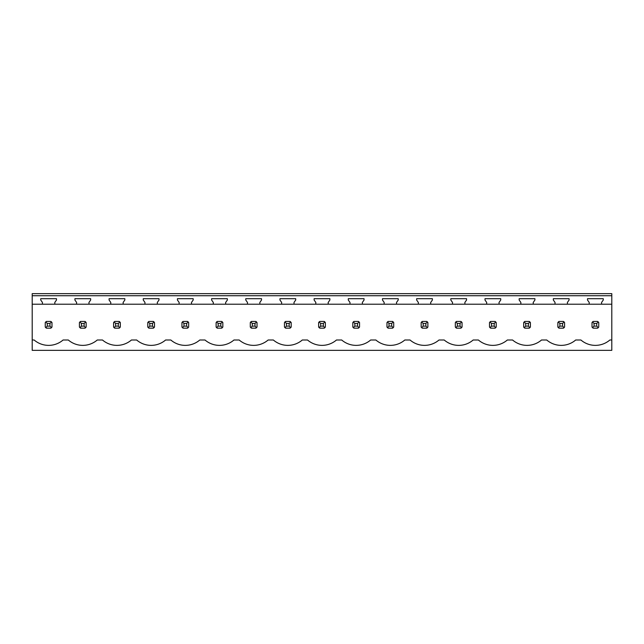 <?xml version="1.0" encoding="UTF-8"?>
<svg xmlns="http://www.w3.org/2000/svg" width="644" height="644" viewBox="0 0 644 644"><rect width="100%" height="100%" fill="white"/><g stroke="black" fill="none" stroke-linecap="round" stroke-linejoin="round"><path stroke-width="0.97" d="M32.2 350.352L611.8 350.352L611.8 339.992L609.876 339.992A22.202 22.202 0 0 1 580.896 339.992L575.704 339.992A22.202 22.202 0 0 1 546.724 339.992L541.532 339.992A22.202 22.202 0 0 1 512.552 339.992L507.359 339.992A22.202 22.202 0 0 1 478.379 339.992L473.187 339.992A22.202 22.202 0 0 1 444.199 339.992L439.007 339.992A22.202 22.202 0 0 1 410.027 339.992L404.834 339.992A22.202 22.202 0 0 1 375.855 339.992L370.662 339.992A22.202 22.202 0 0 1 341.682 339.992L336.49 339.992A22.202 22.202 0 0 1 307.51 339.992L302.318 339.992A22.202 22.202 0 0 1 273.338 339.992L268.146 339.992A22.202 22.202 0 0 1 239.166 339.992L233.973 339.992A22.202 22.202 0 0 1 204.993 339.992L199.801 339.992A22.202 22.202 0 0 1 170.813 339.992L165.621 339.992A22.202 22.202 0 0 1 136.641 339.992L131.448 339.992A22.202 22.202 0 0 1 102.468 339.992L97.276 339.992A22.202 22.202 0 0 1 68.296 339.992L63.104 339.992A22.202 22.202 0 0 1 34.124 339.992L32.2 339.992L32.2 350.352M611.8 295.733L611.8 293.648L32.2 293.648L32.2 295.733L611.8 295.733L611.8 339.992M32.2 295.733L32.2 304.209L42.424 304.209L42.424 302.439L40.741 300.04L40.741 298.687L56.487 298.687L56.487 300.04L54.804 302.439L54.804 304.209L76.596 304.209L76.596 302.439L74.913 300.04L74.913 298.687L90.659 298.687L90.659 300.04L88.977 302.439L88.977 304.209L110.768 304.209L110.768 302.439L109.094 300.04L109.094 298.687L124.831 298.687L124.831 300.04L123.149 302.439L123.149 304.209L144.948 304.209L144.948 302.439L143.266 300.04L143.266 298.687L159.004 298.687L159.004 300.04L157.321 302.439L157.321 304.209L179.121 304.209L179.121 302.439L177.438 300.04L177.438 298.687L193.176 298.687L193.176 300.04L191.493 302.439L191.493 304.209L213.293 304.209L213.293 302.439L211.61 300.04L211.61 298.687L227.348 298.687L227.348 300.04L225.666 302.439L225.666 304.209L247.465 304.209L247.465 302.439L245.783 300.04L245.783 298.687L261.52 298.687L261.52 300.04L259.846 302.439L259.846 304.209L281.637 304.209L281.637 302.439L279.955 300.04L279.955 298.687L295.701 298.687L295.701 300.04L294.018 302.439L294.018 304.209L315.81 304.209L315.81 302.439L314.127 300.04L314.127 298.687L329.873 298.687L329.873 300.04L328.19 302.439L328.19 304.209L349.982 304.209L349.982 302.439L348.299 300.04L348.299 298.687L364.045 298.687L364.045 300.04L362.363 302.439L362.363 304.209L384.154 304.209L384.154 302.439L382.48 300.04L382.48 298.687L398.217 298.687L398.217 300.04L396.535 302.439L396.535 304.209L418.334 304.209L418.334 302.439L416.652 300.04L416.652 298.687L432.39 298.687L432.39 300.04L430.707 302.439L430.707 304.209L452.507 304.209L452.507 302.439L450.824 300.04L450.824 298.687L466.562 298.687L466.562 300.04L464.879 302.439L464.879 304.209L486.679 304.209L486.679 302.439L484.996 300.04L484.996 298.687L500.734 298.687L500.734 300.04L499.052 302.439L499.052 304.209L520.851 304.209L520.851 302.439L519.169 300.04L519.169 298.687L534.906 298.687L534.906 300.04L533.232 302.439L533.232 304.209L555.023 304.209L555.023 302.439L553.341 300.04L553.341 298.687L569.087 298.687L569.087 300.04L567.404 302.439L567.404 304.209L589.196 304.209L589.196 302.439L587.513 300.04L587.513 298.687L603.259 298.687L603.259 300.04L601.577 302.439L601.577 304.209L611.8 304.209M32.2 304.209L32.2 339.992M50.844 328.158A4.033 4.033 0 0 0 51.472 327.643L51.979 327.023L51.979 322.564L51.472 321.936A4.033 4.033 0 0 0 50.844 321.428L51.472 321.936L49.958 323.449L47.27 323.449L47.27 326.138L45.756 327.643L46.384 328.158L50.844 328.158L51.472 327.643L49.958 326.138L49.958 323.449M45.249 327.023A4.033 4.033 0 0 0 45.756 327.643L45.249 327.023L45.249 322.564L45.756 321.936A4.033 4.033 0 0 1 46.384 321.428L45.756 321.936L47.27 323.449M592.021 327.023A4.033 4.033 0 0 0 592.528 327.643L593.156 328.158L597.616 328.158A4.033 4.033 0 0 0 598.244 327.643L598.751 327.023L598.751 322.564L598.244 321.936A4.033 4.033 0 0 0 597.616 321.428L598.244 321.936L596.73 323.449L594.042 323.449L594.042 326.138L592.528 327.643L592.021 327.023L592.021 322.564L592.528 321.936A4.033 4.033 0 0 1 593.156 321.428L592.528 321.936L594.042 323.449M187.541 321.428L183.073 321.428A4.033 4.033 0 0 0 182.453 321.936L181.946 322.564L181.946 327.023A4.033 4.033 0 0 0 182.453 327.643L183.073 328.158L187.541 328.158A4.033 4.033 0 0 0 188.161 327.643L188.668 327.023L188.668 322.564L188.161 321.936A4.033 4.033 0 0 0 187.541 321.428L188.161 321.936L186.655 323.449L183.959 323.449L183.959 326.138L182.453 327.643L181.946 327.023M85.016 321.428L80.556 321.428A4.033 4.033 0 0 0 79.937 321.936L79.421 322.564L79.421 327.023A4.033 4.033 0 0 0 79.937 327.643L80.556 328.158L85.016 328.158A4.033 4.033 0 0 0 85.644 327.643L86.151 327.023L86.151 322.564L85.644 321.936A4.033 4.033 0 0 0 85.016 321.428L85.644 321.936L84.131 323.449L81.442 323.449L81.442 326.138L79.937 327.643L79.421 327.023M152.483 323.449L153.988 321.936A4.033 4.033 0 0 0 153.369 321.428L154.496 322.564L154.496 327.023L153.988 327.643A4.033 4.033 0 0 1 153.369 328.158L153.988 327.643L152.483 326.138L152.483 323.449L149.786 323.449L149.786 326.138L148.281 327.643L148.901 328.158L153.369 328.158M147.774 327.023A4.033 4.033 0 0 0 148.281 327.643L147.774 327.023L147.774 322.564L148.281 321.936A4.033 4.033 0 0 1 148.901 321.428L148.281 321.936L149.786 323.449M119.188 321.428L114.729 321.428A4.033 4.033 0 0 0 114.109 321.936L113.594 322.564L113.594 327.023A4.033 4.033 0 0 0 114.109 327.643L114.729 328.158L119.188 328.158A4.033 4.033 0 0 0 119.816 327.643L120.323 327.023L120.323 322.564L119.816 321.936A4.033 4.033 0 0 0 119.188 321.428L119.816 321.936L118.303 323.449L115.614 323.449L115.614 326.138L114.109 327.643L113.594 327.023M358.402 328.158A4.033 4.033 0 0 0 359.03 327.643L359.537 327.023L359.537 322.564L359.03 321.936A4.033 4.033 0 0 0 358.402 321.428L359.03 321.936L357.517 323.449L354.828 323.449L354.828 326.138L353.323 327.643L353.942 328.158L358.402 328.158L359.03 327.643L357.517 326.138L357.517 323.449M352.807 327.023A4.033 4.033 0 0 0 353.323 327.643L352.807 327.023L352.807 322.564L353.323 321.936A4.033 4.033 0 0 1 353.942 321.428L353.323 321.936L354.828 323.449M460.927 328.158A4.033 4.033 0 0 0 461.547 327.643L462.054 327.023L462.054 322.564L461.547 321.936A4.033 4.033 0 0 0 460.927 321.428L461.547 321.936L460.041 323.449L457.345 323.449L457.345 326.138L455.839 327.643L456.459 328.158L460.927 328.158L461.547 327.643L460.041 326.138L460.041 323.449M455.332 327.023A4.033 4.033 0 0 0 455.839 327.643L455.332 327.023L455.332 322.564L455.839 321.936A4.033 4.033 0 0 1 456.459 321.428L455.839 321.936L457.345 323.449M557.849 327.023A4.033 4.033 0 0 0 558.356 327.643L558.984 328.158L563.444 328.158A4.033 4.033 0 0 0 564.064 327.643L564.579 327.023L564.579 322.564L564.064 321.936A4.033 4.033 0 0 0 563.444 321.428L564.064 321.936L562.558 323.449L559.869 323.449L559.869 326.138L558.356 327.643L557.849 327.023L557.849 322.564L558.356 321.936A4.033 4.033 0 0 1 558.984 321.428L558.356 321.936L559.869 323.449M495.099 328.158A4.033 4.033 0 0 0 495.719 327.643L496.226 327.023L496.226 322.564L495.719 321.936A4.033 4.033 0 0 0 495.099 321.428L495.719 321.936L494.214 323.449L491.517 323.449L491.517 326.138L490.012 327.643L490.631 328.158L495.099 328.158L495.719 327.643L494.214 326.138L494.214 323.449M489.504 327.023A4.033 4.033 0 0 0 490.012 327.643L489.504 327.023L489.504 322.564L490.012 321.936A4.033 4.033 0 0 1 490.631 321.428L490.012 321.936L491.517 323.449M529.271 321.428L524.812 321.428A4.033 4.033 0 0 0 524.184 321.936L523.677 322.564L523.677 327.023A4.033 4.033 0 0 0 524.184 327.643L524.812 328.158L529.271 328.158A4.033 4.033 0 0 0 529.891 327.643L530.406 327.023L530.406 322.564L529.891 321.936A4.033 4.033 0 0 0 529.271 321.428L529.891 321.936L528.386 323.449L525.697 323.449L525.697 326.138L524.184 327.643L523.677 327.023M391.689 323.449L393.202 321.936A4.033 4.033 0 0 0 392.574 321.428L393.709 322.564L393.709 327.023L393.202 327.643A4.033 4.033 0 0 1 392.574 328.158L393.202 327.643L391.689 326.138L391.689 323.449L389 323.449L389 326.138L387.495 327.643L388.115 328.158L392.574 328.158M386.98 327.023A4.033 4.033 0 0 0 387.495 327.643L386.98 327.023L386.98 322.564L387.495 321.936A4.033 4.033 0 0 1 388.115 321.428L387.495 321.936L389 323.449M289.172 323.449L290.677 321.936A4.033 4.033 0 0 0 290.058 321.428L291.193 322.564L291.193 327.023L290.677 327.643A4.033 4.033 0 0 1 290.058 328.158L290.677 327.643L289.172 326.138L289.172 323.449L286.483 323.449L286.483 326.138L284.97 327.643L285.598 328.158L290.058 328.158M284.463 327.023A4.033 4.033 0 0 0 284.97 327.643L284.463 327.023L284.463 322.564L284.97 321.936A4.033 4.033 0 0 1 285.598 321.428L284.97 321.936L286.483 323.449M255 323.449L256.505 321.936A4.033 4.033 0 0 0 255.885 321.428L257.02 322.564L257.02 327.023L256.505 327.643A4.033 4.033 0 0 1 255.885 328.158L256.505 327.643L255 326.138L255 323.449L252.311 323.449L252.311 326.138L250.798 327.643L251.426 328.158L255.885 328.158M250.291 327.023A4.033 4.033 0 0 0 250.798 327.643L250.291 327.023L250.291 322.564L250.798 321.936A4.033 4.033 0 0 1 251.426 321.428L250.798 321.936L252.311 323.449M216.118 327.023A4.033 4.033 0 0 0 216.626 327.643L217.245 328.158L221.713 328.158A4.033 4.033 0 0 0 222.333 327.643L222.84 327.023L222.84 322.564L222.333 321.936A4.033 4.033 0 0 0 221.713 321.428L222.333 321.936L220.828 323.449L218.131 323.449L218.131 326.138L216.626 327.643L216.118 327.023L216.118 322.564L216.626 321.936A4.033 4.033 0 0 1 217.245 321.428L216.626 321.936L218.131 323.449M323.344 323.449L324.858 321.936A4.033 4.033 0 0 0 324.23 321.428L325.365 322.564L325.365 327.023L324.858 327.643A4.033 4.033 0 0 1 324.23 328.158L324.858 327.643L323.344 326.138L323.344 323.449L320.656 323.449L320.656 326.138L319.142 327.643L319.77 328.158L324.23 328.158M318.635 327.023A4.033 4.033 0 0 0 319.142 327.643L318.635 327.023L318.635 322.564L319.142 321.936A4.033 4.033 0 0 1 319.77 321.428L319.142 321.936L320.656 323.449M426.755 328.158A4.033 4.033 0 0 0 427.375 327.643L427.882 327.023L427.882 322.564L427.375 321.936A4.033 4.033 0 0 0 426.755 321.428L427.375 321.936L425.869 323.449L423.172 323.449L423.172 326.138L421.667 327.643L422.287 328.158L426.755 328.158L427.375 327.643L425.869 326.138L425.869 323.449M421.16 327.023A4.033 4.033 0 0 0 421.667 327.643L421.16 327.023L421.16 322.564L421.667 321.936A4.033 4.033 0 0 1 422.287 321.428L421.667 321.936L423.172 323.449M601.577 304.209L589.196 304.209M567.404 304.209L555.023 304.209M533.232 304.209L520.851 304.209M499.052 304.209L486.679 304.209M464.879 304.209L452.507 304.209M430.707 304.209L418.334 304.209M396.535 304.209L384.154 304.209M362.363 304.209L349.982 304.209M328.19 304.209L315.81 304.209M294.018 304.209L281.637 304.209M259.846 304.209L247.465 304.209M225.666 304.209L213.293 304.209M191.493 304.209L179.121 304.209M157.321 304.209L144.948 304.209M123.149 304.209L110.768 304.209M88.977 304.209L76.596 304.209M54.804 304.209L42.424 304.209M50.844 321.428L46.384 321.428M47.27 326.138L49.958 326.138M81.442 323.449L79.937 321.936L80.556 321.428M81.442 326.138L84.131 326.138L84.131 323.449M85.016 328.158L85.644 327.643L84.131 326.138M115.614 323.449L114.109 321.936L114.729 321.428M115.614 326.138L118.303 326.138L118.303 323.449M119.188 328.158L119.816 327.643L118.303 326.138M153.369 321.428L148.901 321.428M149.786 326.138L152.483 326.138M183.959 323.449L182.453 321.936L183.073 321.428M183.959 326.138L186.655 326.138L186.655 323.449M187.541 328.158L188.161 327.643L186.655 326.138M221.713 321.428L217.245 321.428M218.131 326.138L220.828 326.138L220.828 323.449M221.713 328.158L222.333 327.643L220.828 326.138M255.885 321.428L251.426 321.428M252.311 326.138L255 326.138M290.058 321.428L285.598 321.428M286.483 326.138L289.172 326.138M324.23 321.428L319.77 321.428M320.656 326.138L323.344 326.138M358.402 321.428L353.942 321.428M354.828 326.138L357.517 326.138M392.574 321.428L388.115 321.428M389 326.138L391.689 326.138M426.755 321.428L422.287 321.428M423.172 326.138L425.869 326.138M460.927 321.428L456.459 321.428M457.345 326.138L460.041 326.138M495.099 321.428L490.631 321.428M491.517 326.138L494.214 326.138M525.697 323.449L524.184 321.936L524.812 321.428M525.697 326.138L528.386 326.138L528.386 323.449M529.271 328.158L529.891 327.643L528.386 326.138M563.444 321.428L558.984 321.428M559.869 326.138L562.558 326.138L562.558 323.449M563.444 328.158L564.064 327.643L562.558 326.138M597.616 321.428L593.156 321.428M594.042 326.138L596.73 326.138L596.73 323.449M597.616 328.158L598.244 327.643L596.73 326.138"/></g></svg>
